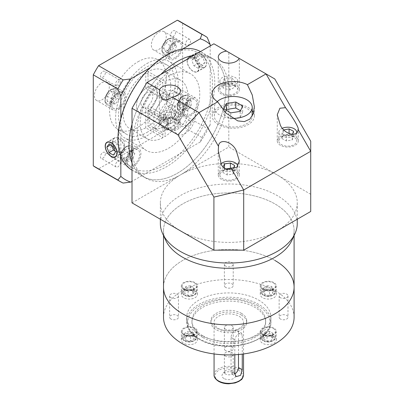 <?xml version="1.0" encoding="UTF-8"?>
<svg xmlns="http://www.w3.org/2000/svg" width="404" height="404" viewBox="0 0 404 404"><rect width="100%" height="100%" fill="white"/><g stroke="black" fill="none" stroke-linecap="round" stroke-linejoin="round"><path stroke-width="0.3" stroke-dasharray="2.02 1.52" d="M234.82 354.768L234.82 339.623C235.274 337.017 236.749 335.002 239.234 333.573L241.526 333.113L242.269 335.325L242.269 354.121M238.486 354.515L238.486 333.143A5.267 3.04 120 0 0 237.395 330.73A5.267 3.04 120 0 0 234.764 330.992A5.267 3.04 120 0 0 231.043 337.441L231.043 371.832A5.267 3.04 120 0 0 232.133 374.245A5.267 3.04 120 0 0 234.82 373.947M280.437 319.039A4.424 2.555 180 0 1 279.144 317.236A4.424 2.555 180 0 1 281.876 314.878A4.424 2.555 180 0 1 286.694 315.428A4.424 2.555 180 0 1 287.991 317.236A4.424 2.555 180 0 1 285.259 319.594A4.424 2.555 180 0 1 280.437 319.039M280.437 297.718A4.424 2.555 180 0 1 279.144 295.91A4.424 2.555 180 0 1 281.876 293.551A4.424 2.555 180 0 1 286.694 294.107A4.424 2.555 180 0 1 287.991 295.91A4.424 2.555 180 0 1 285.259 298.268A4.424 2.555 180 0 1 280.437 297.718M225.679 287.426A4.424 2.555 180 0 1 224.382 285.618A4.424 2.555 180 0 1 227.114 283.26A4.424 2.555 180 0 1 231.936 283.815A4.424 2.555 180 0 1 233.229 285.618A4.424 2.555 180 0 1 230.497 287.976A4.424 2.555 180 0 1 225.679 287.426M225.679 266.1A4.424 2.555 180 0 1 224.382 264.297A4.424 2.555 180 0 1 227.114 261.938A4.424 2.555 180 0 1 231.936 262.489A4.424 2.555 180 0 1 233.229 264.297A4.424 2.555 180 0 1 230.497 266.655A4.424 2.555 180 0 1 225.679 266.1M170.917 319.039A4.424 2.555 180 0 1 169.624 317.236A4.424 2.555 180 0 1 172.357 314.878A4.424 2.555 180 0 1 177.174 315.428A4.424 2.555 180 0 1 178.472 317.236A4.424 2.555 180 0 1 175.74 319.594A4.424 2.555 180 0 1 170.917 319.039M170.917 297.718A4.424 2.555 180 0 1 169.624 295.91A4.424 2.555 180 0 1 172.357 293.551A4.424 2.555 180 0 1 177.174 294.107A4.424 2.555 180 0 1 178.472 295.91A4.424 2.555 180 0 1 175.74 298.268A4.424 2.555 180 0 1 170.917 297.718M225.679 350.657A4.424 2.555 180 0 1 224.382 348.849A4.424 2.555 180 0 1 227.114 346.491A4.424 2.555 180 0 1 231.936 347.046A4.424 2.555 180 0 1 233.229 348.849A4.424 2.555 180 0 1 230.497 351.207A4.424 2.555 180 0 1 225.679 350.657M225.679 329.331A4.424 2.555 180 0 1 224.382 327.528A4.424 2.555 180 0 1 227.114 325.164A4.424 2.555 180 0 1 231.936 325.72A4.424 2.555 180 0 1 233.229 327.528A4.424 2.555 180 0 1 230.497 329.886A4.424 2.555 180 0 1 225.679 329.331M225.679 374.084A4.424 2.555 180 0 1 224.382 372.276A4.424 2.555 180 0 1 224.77 371.236A4.424 2.555 180 0 1 231.936 370.473A4.424 2.555 180 0 1 232.845 371.236A4.424 2.555 180 0 1 233.229 372.276A4.424 2.555 180 0 1 230.497 374.639A4.424 2.555 180 0 1 225.679 374.084M225.679 356.187A4.424 2.555 180 0 1 224.382 354.379A4.424 2.555 180 0 1 227.114 352.02A4.424 2.555 180 0 1 231.936 352.576A4.424 2.555 180 0 1 233.229 354.379A4.424 2.555 180 0 1 230.497 356.737A4.424 2.555 180 0 1 225.679 356.187M223.968 378.498A6.843 3.954 180 0 1 222.559 374.089A6.843 3.954 180 0 1 233.648 372.907A6.843 3.954 180 0 1 235.057 374.089A6.843 3.954 180 0 1 232.689 378.957A6.843 3.954 180 0 1 223.968 378.498M194.405 328.497A7.161 4.136 180 0 1 196.501 331.421A7.161 4.136 180 0 1 192.082 335.239A7.161 4.136 180 0 1 184.28 334.345A7.161 4.136 180 0 1 182.179 331.421A7.161 4.136 180 0 1 186.603 327.604A7.161 4.136 180 0 1 194.405 328.497M194.405 282.926A7.161 4.136 180 0 1 196.501 285.85A7.161 4.136 180 0 1 192.082 289.668A7.161 4.136 180 0 1 184.28 288.774A7.161 4.136 180 0 1 182.179 285.85A7.161 4.136 180 0 1 186.603 282.032A7.161 4.136 180 0 1 194.405 282.926M273.336 282.926A7.161 4.136 180 0 1 275.432 285.85A7.161 4.136 180 0 1 271.013 289.668A7.161 4.136 180 0 1 263.211 288.774A7.161 4.136 180 0 1 261.11 285.85A7.161 4.136 180 0 1 265.534 282.032A7.161 4.136 180 0 1 273.336 282.926M273.336 328.497A7.161 4.136 180 0 1 275.432 331.421A7.161 4.136 180 0 1 271.013 335.239A7.161 4.136 180 0 1 263.211 334.345A7.161 4.136 180 0 1 261.11 331.421A7.161 4.136 180 0 1 265.534 327.604A7.161 4.136 180 0 1 273.336 328.497M183.684 334.689A8.004 4.621 180 0 1 181.335 331.421A8.004 4.621 180 0 1 186.279 327.154A8.004 4.621 180 0 1 195.001 328.154A8.004 4.621 180 0 1 197.344 331.421A8.004 4.621 180 0 1 192.405 335.689A8.004 4.621 180 0 1 183.684 334.689M195.001 336.754A8.004 4.621 0 0 0 186.279 335.749A8.004 4.621 0 0 0 181.335 340.022A8.004 4.621 0 0 0 183.684 343.289A8.004 4.621 0 0 0 192.405 344.289A8.004 4.621 0 0 0 197.344 340.022A8.004 4.621 0 0 0 195.001 336.754M183.684 289.118A8.004 4.621 180 0 1 181.335 285.85A8.004 4.621 180 0 1 186.279 281.583A8.004 4.621 180 0 1 195.001 282.583A8.004 4.621 180 0 1 197.344 285.85A8.004 4.621 180 0 1 192.405 290.117A8.004 4.621 180 0 1 183.684 289.118M195.001 291.183A8.004 4.621 0 0 0 186.279 290.178A8.004 4.621 0 0 0 181.335 294.45A8.004 4.621 0 0 0 183.684 297.718A8.004 4.621 0 0 0 192.405 298.718A8.004 4.621 0 0 0 197.344 294.45A8.004 4.621 0 0 0 195.001 291.183M262.615 289.118A8.004 4.621 180 0 1 260.267 285.85A8.004 4.621 180 0 1 265.211 281.583A8.004 4.621 180 0 1 273.932 282.583A8.004 4.621 180 0 1 276.275 285.85A8.004 4.621 180 0 1 271.337 290.117A8.004 4.621 180 0 1 262.615 289.118M273.932 291.183A8.004 4.621 0 0 0 265.211 290.178A8.004 4.621 0 0 0 260.267 294.45A8.004 4.621 0 0 0 262.615 297.718A8.004 4.621 0 0 0 271.337 298.718A8.004 4.621 0 0 0 276.275 294.45A8.004 4.621 0 0 0 273.932 291.183M262.615 334.689A8.004 4.621 180 0 1 260.267 331.421A8.004 4.621 180 0 1 265.211 327.154A8.004 4.621 180 0 1 273.932 328.154A8.004 4.621 180 0 1 276.275 331.421A8.004 4.621 180 0 1 271.337 335.689A8.004 4.621 180 0 1 262.615 334.689M273.932 336.754A8.004 4.621 0 0 0 265.211 335.749A8.004 4.621 0 0 0 260.267 340.022A8.004 4.621 0 0 0 262.615 343.289A8.004 4.621 0 0 0 271.337 344.289A8.004 4.621 0 0 0 276.275 340.022A8.004 4.621 0 0 0 273.932 336.754M163.514 317.236A65.291 37.693 180 0 1 203.823 282.411A65.291 37.693 180 0 1 274.973 290.582A65.291 37.693 180 0 1 294.097 317.236M258.59 300.036A42.122 24.321 180 0 1 270.927 317.236A42.122 24.321 180 0 1 244.925 339.703A42.122 24.321 180 0 1 199.021 334.431A42.122 24.321 180 0 1 186.683 317.236A42.122 24.321 180 0 1 212.686 294.769A42.122 24.321 180 0 1 258.59 300.036M202.742 337.441A36.86 21.281 180 0 1 191.951 322.392A36.86 21.281 180 0 1 214.701 302.732A36.86 21.281 180 0 1 254.868 307.348A36.86 21.281 180 0 1 265.665 322.392A36.86 21.281 180 0 1 242.91 342.052A36.86 21.281 180 0 1 202.742 337.441M202.742 335.719A36.86 21.281 180 0 1 191.951 320.675A36.86 21.281 180 0 1 214.701 301.015A36.86 21.281 180 0 1 254.868 305.626A36.86 21.281 180 0 1 265.665 320.675A36.86 21.281 180 0 1 242.91 340.335A36.86 21.281 180 0 1 202.742 335.719M241.466 315.085A17.902 10.337 180 0 1 246.708 322.392A17.902 10.337 180 0 1 235.658 331.942A17.902 10.337 180 0 1 216.15 329.704A17.902 10.337 180 0 1 210.903 322.392A17.902 10.337 180 0 1 221.958 312.842A17.902 10.337 180 0 1 241.466 315.085M241.466 313.368A17.902 10.337 180 0 1 246.708 320.675A17.902 10.337 180 0 1 235.658 330.225A17.902 10.337 180 0 1 216.15 327.982A17.902 10.337 180 0 1 210.903 320.675A17.902 10.337 180 0 1 221.958 311.125A17.902 10.337 180 0 1 241.466 313.368M239.234 316.372A14.741 8.514 180 0 1 243.551 322.392A14.741 8.514 180 0 1 234.446 330.255A14.741 8.514 180 0 1 218.382 328.412A14.741 8.514 180 0 1 214.064 322.392A14.741 8.514 180 0 1 223.165 314.529A14.741 8.514 180 0 1 239.234 316.372M274.973 260.484A65.291 37.693 180 0 0 203.823 252.313A65.291 37.693 180 0 0 163.514 287.138A65.291 37.693 180 0 1 203.823 252.313A65.291 37.693 180 0 1 274.973 260.484A65.291 37.693 180 0 1 294.097 287.138M263.575 339.027L264.832 336.315L269.534 335.588L272.973 337.572L271.71 340.284L267.014 341.011L263.575 339.027L263.575 334.729L264.832 332.017L264.832 336.315M269.534 295.44L264.832 294.713L263.575 292.001L267.014 290.016L271.71 290.744L272.973 293.456L269.534 295.44L269.534 291.143L264.832 290.415L264.832 294.713M194.041 292.001L192.779 294.713L188.082 295.44L184.643 293.456L185.901 290.744L190.602 290.016L194.041 292.001L194.041 287.704L192.779 290.415L192.779 294.713M188.082 335.588L192.779 336.315L194.041 339.027L190.602 341.011L185.901 340.284L184.643 337.572L188.082 335.588L188.082 331.29L192.779 332.017L192.779 336.315M264.832 332.017L269.534 331.29L272.973 333.275L271.71 335.987L267.014 336.714L263.575 334.729M267.014 336.714L267.014 341.011M271.71 335.987L271.71 340.284M272.973 333.275L272.973 337.572M269.534 331.29L269.534 335.588M264.832 290.415L263.575 287.704L267.014 285.719L271.71 286.446L272.973 289.158L269.534 291.143M272.973 289.158L272.973 293.456M271.71 286.446L271.71 290.744M267.014 285.719L267.014 290.016M263.575 287.704L263.575 292.001M192.779 290.415L188.082 291.143L184.643 289.158L185.901 286.446L190.602 285.719L194.041 287.704M190.602 285.719L190.602 290.016M185.901 286.446L185.901 290.744M184.643 289.158L184.643 293.456M188.082 291.143L188.082 295.44M192.779 332.017L194.041 334.729L190.602 336.714L185.901 335.987L184.643 333.275L188.082 331.29M184.643 333.275L184.643 337.572M185.901 335.987L185.901 340.284M190.602 336.714L190.602 341.011M194.041 334.729L194.041 339.027M177.427 105.287A14.741 8.514 -60 0 1 184.8 104.555A14.741 8.514 -60 0 1 187.057 116.372A14.741 8.514 -60 0 1 177.427 129.361A14.741 8.514 -60 0 1 170.054 130.093A14.741 8.514 -60 0 1 167.796 118.276A14.741 8.514 -60 0 1 177.427 105.287A14.741 8.514 -60 0 1 184.8 104.555A14.741 8.514 -60 0 1 187.057 116.372A14.741 8.514 -60 0 1 177.427 129.361A14.741 8.514 -60 0 1 170.054 130.093A14.741 8.514 -60 0 1 167.796 118.276A14.741 8.514 -60 0 1 177.427 105.287M184.875 109.585A14.741 8.514 -60 0 1 192.243 108.853A14.741 8.514 -60 0 1 194.506 120.67A14.741 8.514 -60 0 1 184.875 133.658A14.741 8.514 -60 0 1 177.502 134.391A14.741 8.514 -60 0 1 175.24 122.579A14.741 8.514 -60 0 1 184.875 109.585M217.261 101.576A18.958 10.943 0 0 0 214.317 107.434A18.958 10.943 0 0 0 219.872 115.175A18.958 10.943 0 0 0 232.462 118.367M252.232 116.034A18.958 10.943 0 0 0 246.677 108.297A18.958 10.943 0 0 0 226.023 105.924A18.958 10.943 0 0 0 214.317 116.034A18.958 10.943 0 0 0 219.872 123.77A18.958 10.943 0 0 0 240.491 126.154A18.958 10.943 0 0 0 252.227 116.084M252.232 110.731A21.064 12.16 0 0 0 248.167 107.434A21.064 12.16 0 0 0 225.215 104.798A21.064 12.16 0 0 0 212.211 116.034A21.064 12.16 0 0 0 218.382 124.634A21.064 12.16 0 0 0 241.334 127.27A21.064 12.16 0 0 0 254.338 116.034A21.064 12.16 0 0 0 253.566 112.772M222.478 84.779A8.949 5.166 0 0 0 232.234 85.9A8.949 5.166 0 0 0 237.759 81.128A8.949 5.166 0 0 0 235.138 77.472A8.949 5.166 0 0 0 225.382 76.351A8.949 5.166 0 0 0 219.857 81.128A8.949 5.166 0 0 0 222.478 84.779M222.478 93.38A8.949 5.166 0 0 0 232.234 94.501A8.949 5.166 0 0 0 237.759 89.723A8.949 5.166 0 0 0 235.138 86.072A8.949 5.166 0 0 0 225.382 84.951A8.949 5.166 0 0 0 219.857 89.723A8.949 5.166 0 0 0 222.478 93.38M163.504 118.827A8.949 5.166 0 0 0 173.26 119.948A8.949 5.166 0 0 0 178.785 115.175A8.949 5.166 0 0 0 176.164 111.519A8.949 5.166 0 0 0 166.408 110.398A8.949 5.166 0 0 0 160.883 115.175A8.949 5.166 0 0 0 163.504 118.827M163.504 127.427A8.949 5.166 0 0 0 173.26 128.548A8.949 5.166 0 0 0 178.785 123.77A8.949 5.166 0 0 0 176.164 120.119A8.949 5.166 0 0 0 166.408 118.998A8.949 5.166 0 0 0 160.883 123.77A8.949 5.166 0 0 0 163.504 127.427M282.426 128.23A8.949 5.166 0 0 0 278.826 132.371A8.949 5.166 0 0 0 281.452 136.027A8.949 5.166 0 0 0 291.163 137.153A8.949 5.166 0 0 0 296.728 132.421L296.728 140.971A8.949 5.166 0 0 0 294.107 137.315A8.949 5.166 0 0 0 284.355 136.193A8.949 5.166 0 0 0 278.826 140.971A8.949 5.166 0 0 0 281.452 144.622A8.949 5.166 0 0 0 291.203 145.743A8.949 5.166 0 0 0 296.728 140.971M220.922 163.974A8.949 5.166 0 0 0 219.857 166.418A8.949 5.166 0 0 0 222.478 170.074A8.949 5.166 0 0 0 232.194 171.2A8.949 5.166 0 0 0 237.759 166.468L237.759 175.018A8.949 5.166 0 0 0 235.138 171.362A8.949 5.166 0 0 0 225.382 170.241A8.949 5.166 0 0 0 219.857 175.018A8.949 5.166 0 0 0 222.478 178.669A8.949 5.166 0 0 0 232.234 179.79A8.949 5.166 0 0 0 237.759 175.018M236.254 85.426A10.529 6.08 0 0 0 224.776 84.108A10.529 6.08 0 0 0 218.276 89.723A10.529 6.08 0 0 0 221.362 94.026A10.529 6.08 0 0 0 232.835 95.344A10.529 6.08 0 0 0 239.34 89.723A10.529 6.08 0 0 0 236.254 85.426M177.28 119.473A10.529 6.08 0 0 0 165.807 118.155A10.529 6.08 0 0 0 159.302 123.77A10.529 6.08 0 0 0 162.388 128.073A10.529 6.08 0 0 0 173.866 129.391A10.529 6.08 0 0 0 180.366 123.77A10.529 6.08 0 0 0 177.28 119.473M295.223 136.668A10.529 6.08 0 0 0 283.749 135.35A10.529 6.08 0 0 0 277.25 140.971A10.529 6.08 0 0 0 280.331 145.268A10.529 6.08 0 0 0 291.809 146.586A10.529 6.08 0 0 0 298.309 140.971A10.529 6.08 0 0 0 295.223 136.668M236.254 170.715A10.529 6.08 0 0 0 224.776 169.397A10.529 6.08 0 0 0 218.276 175.018A10.529 6.08 0 0 0 221.362 179.315A10.529 6.08 0 0 0 232.835 180.633A10.529 6.08 0 0 0 239.34 175.018A10.529 6.08 0 0 0 236.254 170.715M165.716 240.299A65.291 37.693 180 0 1 196.203 197.94A65.291 37.693 180 0 1 274.973 203.944A65.291 37.693 180 0 1 294.097 230.598A65.291 37.693 180 0 1 253.793 265.423A65.291 37.693 180 0 1 182.638 257.252A65.291 37.693 180 0 1 163.514 230.598A65.291 37.693 180 0 1 203.823 195.773A65.291 37.693 180 0 1 274.973 203.944A65.291 37.693 180 0 1 291.9 240.299M297.258 223.513A68.448 39.521 0 0 0 277.21 195.566A68.448 39.521 0 0 0 202.611 187.002A68.448 39.521 0 0 0 160.358 223.513M213.913 43.809L228.805 52.409L228.805 146.99L180.406 174.932A68.448 39.521 0 0 0 160.358 202.879A68.448 39.521 0 0 0 180.406 230.82A68.448 39.521 0 0 0 277.21 230.82A68.448 39.521 0 0 0 297.258 202.879A68.448 39.521 0 0 0 277.21 174.932A68.448 39.521 0 0 0 180.406 174.932A68.448 39.521 -60 0 1 146.182 178.321A68.448 39.521 -60 0 1 132.007 146.985A68.448 39.521 -60 0 1 180.406 63.155A68.448 39.521 -60 0 1 214.63 59.767A68.448 39.521 -60 0 1 228.805 91.097A68.448 39.521 -60 0 1 180.406 174.932L132.007 202.879M132.007 170.14A68.448 39.521 120 0 0 132.148 170.22A68.448 39.521 120 0 0 166.372 166.832A68.448 39.521 120 0 0 211.09 106.515A68.448 39.521 120 0 0 200.596 51.661L211.651 58.045A68.448 39.521 -60 0 0 194.142 55.222A68.448 39.521 -60 0 1 211.651 58.045A68.448 39.521 -60 0 1 222.144 112.893A68.448 39.521 -60 0 1 177.427 173.215A68.448 39.521 -60 0 1 143.203 176.604A68.448 39.521 -60 0 1 132.007 162.852A68.448 39.521 -60 0 0 143.203 176.604L146.182 178.321M132.007 124.245A68.448 39.521 -60 0 1 160.711 74.528A68.448 39.521 -60 0 0 132.007 124.245M310.716 141.213L310.716 194.279L228.805 146.99M310.716 194.279L310.716 211.474M228.805 52.409L274.76 78.942M225.594 168.862L227.235 169.806L233.108 168.897L233.3 168.483M223.048 167.079L222.932 167.327L223.988 167.933M283.881 129.896L283.295 130.002L281.982 133.431L286.466 135.8L292.264 134.739L292.38 134.441M225.715 168.907L224.508 169.094L224.508 168.236M224.508 169.094L222.932 172.483L227.235 174.967L233.108 174.058L234.679 170.67L230.633 168.332M234.679 170.67L234.679 165.509M233.108 174.058L233.108 168.897M227.235 174.967L227.235 169.806M222.932 172.483L222.932 167.327M283.295 135.158L281.982 138.587L286.466 140.956L292.264 139.9L293.577 136.471L289.087 134.103L283.295 135.158L283.295 130.002M289.087 134.103L289.087 133.668M293.577 136.471L293.577 131.31M292.264 139.9L292.264 134.739M286.466 140.956L286.466 135.8M281.982 138.587L281.982 133.431M171.407 111.782L165.534 112.691L163.963 116.084L168.261 118.564L174.134 117.655L175.71 114.266L171.407 111.782L171.407 116.943L165.534 117.852L165.534 112.691M231.76 77.78L224.205 78.472L223.008 82.83L229.826 84.84L235.234 81.714L231.76 77.78L231.76 82.936L224.205 83.628L224.205 78.472M165.534 117.852L163.963 121.24L168.261 123.725L174.134 122.816L175.71 119.422L171.407 116.943M175.71 119.422L175.71 114.266M174.134 122.816L174.134 117.655M168.261 123.725L168.261 118.564M163.963 121.24L163.963 116.084M224.205 83.628L223.008 87.991L229.826 89.996L235.234 86.875L231.76 82.936M235.234 86.875L235.234 81.714M229.826 89.996L229.826 84.84M223.008 87.991L223.008 82.83M226.083 110.161L223.877 114.908L223.877 108.888M223.877 114.908L230.755 118.877L240.153 117.428L242.673 111.999L240.466 110.726M242.673 111.999L242.673 105.979M240.153 117.428L240.153 111.408M230.755 118.877L230.755 112.862M173.064 111.969A3.474 2.005 -60 0 1 174.801 111.797A3.474 2.005 -60 0 1 175.336 114.579A3.474 2.005 -60 0 1 173.064 117.645A3.474 2.005 -60 0 1 171.326 117.817A3.474 2.005 -60 0 1 170.791 115.029A3.474 2.005 -60 0 1 173.064 111.969M188.107 120.65A3.474 2.005 -60 0 1 189.845 120.478A3.474 2.005 -60 0 1 190.375 123.265A3.474 2.005 -60 0 1 188.107 126.326A3.474 2.005 -60 0 1 186.365 126.497A3.474 2.005 -60 0 1 185.835 123.715A3.474 2.005 -60 0 1 188.107 120.65M173.064 30.901A3.474 2.005 -60 0 1 174.801 30.729A3.474 2.005 -60 0 1 175.336 33.517A3.474 2.005 -60 0 1 173.064 36.577A3.474 2.005 -60 0 1 171.326 36.749A3.474 2.005 -60 0 1 170.791 33.966A3.474 2.005 -60 0 1 173.064 30.901M188.107 39.587A3.474 2.005 -60 0 1 189.845 39.415A3.474 2.005 -60 0 1 190.375 42.198A3.474 2.005 -60 0 1 188.107 45.263A3.474 2.005 -60 0 1 186.365 45.435A3.474 2.005 -60 0 1 185.835 42.647A3.474 2.005 -60 0 1 188.107 39.587M102.858 71.432A3.474 2.005 -60 0 1 104.596 71.261A3.474 2.005 -60 0 1 105.131 74.048A3.474 2.005 -60 0 1 102.858 77.108A3.474 2.005 -60 0 1 101.121 77.28A3.474 2.005 -60 0 1 100.591 74.498A3.474 2.005 -60 0 1 102.858 71.432M117.902 80.118A3.474 2.005 -60 0 1 119.64 79.947A3.474 2.005 -60 0 1 120.17 82.729A3.474 2.005 -60 0 1 117.902 85.794A3.474 2.005 -60 0 1 116.165 85.966A3.474 2.005 -60 0 1 115.63 83.184A3.474 2.005 -60 0 1 117.902 80.118M102.858 152.5A3.474 2.005 -60 0 1 104.596 152.328A3.474 2.005 -60 0 1 105.131 155.111A3.474 2.005 -60 0 1 102.858 158.176A3.474 2.005 -60 0 1 101.121 158.348A3.474 2.005 -60 0 1 100.591 155.56A3.474 2.005 -60 0 1 102.858 152.5M117.902 161.186A3.474 2.005 -60 0 1 119.64 161.014A3.474 2.005 -60 0 1 120.17 163.797A3.474 2.005 -60 0 1 117.902 166.857A3.474 2.005 -60 0 1 116.165 167.029A3.474 2.005 -60 0 1 115.63 164.246A3.474 2.005 -60 0 1 117.902 161.186M118.231 108.08A8.949 5.166 -60 0 1 113.756 108.525A8.949 5.166 -60 0 1 112.383 101.348A8.949 5.166 -60 0 1 118.231 93.46A8.949 5.166 -60 0 1 122.705 93.021A8.949 5.166 -60 0 1 124.078 100.192A8.949 5.166 -60 0 1 118.231 108.08M175.195 57.57A8.949 5.166 -60 0 1 170.715 58.009A8.949 5.166 -60 0 1 169.347 50.838A8.949 5.166 -60 0 1 175.195 42.95A8.949 5.166 -60 0 1 179.669 42.506A8.949 5.166 -60 0 1 181.042 49.682A8.949 5.166 -60 0 1 175.195 57.57M190.456 114.529A8.949 5.166 -60 0 1 185.981 114.973A8.949 5.166 -60 0 1 184.608 107.802A8.949 5.166 -60 0 1 190.456 99.914A8.949 5.166 -60 0 1 194.93 99.47A8.949 5.166 -60 0 1 196.304 106.641A8.949 5.166 -60 0 1 190.456 114.529M133.492 165.044A8.949 5.166 -60 0 1 129.017 165.483A8.949 5.166 -60 0 1 127.644 158.312A8.949 5.166 -60 0 1 133.492 150.424A8.949 5.166 -60 0 1 137.971 149.98A8.949 5.166 -60 0 1 139.34 157.156A8.949 5.166 -60 0 1 133.492 165.044M174.073 89.168A10.529 6.08 -60 0 1 179.341 88.643A10.529 6.08 -60 0 1 180.952 97.081A10.529 6.08 -60 0 1 174.073 106.363A10.529 6.08 -60 0 1 168.811 106.883A10.529 6.08 -60 0 1 167.195 98.445A10.529 6.08 -60 0 1 174.073 89.168M190.456 98.627A10.529 6.08 -60 0 1 195.723 98.101A10.529 6.08 -60 0 1 197.334 106.54A10.529 6.08 -60 0 1 190.456 115.822A10.529 6.08 -60 0 1 185.189 116.342A10.529 6.08 -60 0 1 183.578 107.903A10.529 6.08 -60 0 1 190.456 98.627M158.812 32.204A10.529 6.08 -60 0 1 164.075 31.684A10.529 6.08 -60 0 1 165.691 40.122A10.529 6.08 -60 0 1 158.812 49.399A10.529 6.08 -60 0 1 153.545 49.919A10.529 6.08 -60 0 1 151.929 41.481A10.529 6.08 -60 0 1 158.812 32.204M175.195 41.663A10.529 6.08 -60 0 1 180.457 41.137A10.529 6.08 -60 0 1 182.073 49.576A10.529 6.08 -60 0 1 175.195 58.858A10.529 6.08 -60 0 1 169.927 59.378A10.529 6.08 -60 0 1 168.311 50.939A10.529 6.08 -60 0 1 175.195 41.663M101.848 82.714A10.529 6.08 -60 0 1 107.116 82.194A10.529 6.08 -60 0 1 108.727 90.632A10.529 6.08 -60 0 1 101.848 99.909A10.529 6.08 -60 0 1 96.581 100.434A10.529 6.08 -60 0 1 94.97 91.996A10.529 6.08 -60 0 1 101.848 82.714M118.231 92.173A10.529 6.08 -60 0 1 123.498 91.652A10.529 6.08 -60 0 1 125.109 100.091A10.529 6.08 -60 0 1 118.231 109.368A10.529 6.08 -60 0 1 112.963 109.893A10.529 6.08 -60 0 1 111.353 101.455A10.529 6.08 -60 0 1 118.231 92.173M117.109 139.678A10.529 6.08 -60 0 1 122.377 139.158A10.529 6.08 -60 0 1 123.993 147.596A10.529 6.08 -60 0 1 117.109 156.873A10.529 6.08 -60 0 1 111.847 157.393A10.529 6.08 -60 0 1 110.231 148.955A10.529 6.08 -60 0 1 117.109 139.678M133.492 149.137A10.529 6.08 -60 0 1 138.759 148.611A10.529 6.08 -60 0 1 140.375 157.05A10.529 6.08 -60 0 1 133.492 166.332A10.529 6.08 -60 0 1 128.23 166.852A10.529 6.08 -60 0 1 126.614 158.413A10.529 6.08 -60 0 1 133.492 149.137M166.63 124.346A14.741 8.514 120 0 0 167.746 123.77A14.741 8.514 120 0 0 168.862 123.058L168.862 128.24A21.064 12.16 -60 0 1 167.746 128.932A21.064 12.16 -60 0 1 166.63 129.527L166.63 124.346L145.778 112.312A14.741 8.514 -60 0 1 139.526 112.463A14.741 8.514 -60 0 1 137.067 101.369A14.741 8.514 -60 0 1 145.778 88.375L145.778 72.856A33.699 19.458 -60 0 0 124.674 102.596A33.699 19.458 -60 0 0 130.048 128.881L147.177 138.769A33.699 19.458 -60 0 1 141.804 112.484A33.699 19.458 -60 0 1 162.908 82.744L145.778 72.856M165.14 81.457A33.699 19.458 -60 0 1 180.871 80.401A33.699 19.458 -60 0 1 186.244 106.686A33.699 19.458 -60 0 1 165.14 136.426L148.016 126.538A33.699 19.458 -60 0 0 169.119 96.798A33.699 19.458 -60 0 0 163.746 70.513A33.699 19.458 -60 0 0 148.016 71.569L165.14 81.457L165.14 91.794L168.862 93.94L168.862 99.121L148.016 87.082A14.741 8.514 -60 0 1 154.267 86.931A14.741 8.514 -60 0 1 156.727 98.026A14.741 8.514 -60 0 1 148.016 111.019L168.862 123.058M168.862 99.121A14.741 8.514 120 0 0 167.746 99.697A14.741 8.514 120 0 0 166.63 100.409L166.63 95.233A21.064 12.16 -60 0 1 167.746 94.536A21.064 12.16 -60 0 1 168.862 93.94M168.493 129.361A21.064 12.16 -60 0 1 157.959 130.406A21.064 12.16 -60 0 1 154.732 113.529A21.064 12.16 -60 0 1 168.493 94.97A21.064 12.16 -60 0 1 179.023 93.925A21.064 12.16 -60 0 1 182.249 110.802A21.064 12.16 -60 0 1 168.493 129.361M166.63 95.233L162.908 93.082L162.908 82.744M130.048 128.881A33.699 19.458 -60 0 0 145.778 127.826L162.908 137.713L162.908 127.376A21.064 12.16 -60 0 1 153.495 127.826A21.064 12.16 -60 0 1 150.061 111.666A21.064 12.16 -60 0 1 162.908 93.082M162.908 127.376L166.63 129.527M146.899 63.585A44.228 25.538 -60 0 1 169.013 61.393A44.228 25.538 -60 0 1 175.791 96.834A44.228 25.538 -60 0 1 146.899 135.81A44.228 25.538 -60 0 1 124.78 138.001A44.228 25.538 -60 0 1 118.003 102.56A44.228 25.538 -60 0 1 146.899 63.585M168.493 76.053A44.228 25.538 -60 0 1 190.607 73.861A44.228 25.538 -60 0 1 197.384 109.302A44.228 25.538 -60 0 1 168.493 148.278A44.228 25.538 -60 0 1 146.379 150.47A44.228 25.538 -60 0 1 139.597 115.029A44.228 25.538 -60 0 1 168.493 76.053M214.63 59.767L211.651 58.045A68.448 39.521 -60 0 1 222.144 112.893A68.448 39.521 -60 0 1 177.427 173.215A68.448 39.521 -60 0 1 143.203 176.604L132.148 170.22M149.97 67.827L179.815 50.596A66.342 38.304 -60 0 1 210.191 68.135A66.342 38.304 -60 0 1 210.191 101.167A66.342 38.304 -60 0 1 179.815 153.778A66.342 38.304 -60 0 1 165.514 164.615A66.342 38.304 -60 0 1 151.207 170.291A66.342 38.304 -60 0 1 120.836 152.757A66.342 38.304 -60 0 1 120.836 119.725A66.342 38.304 -60 0 1 151.207 67.115A66.342 38.304 -60 0 1 165.514 56.277A66.342 38.304 -60 0 1 179.815 50.596L182.775 48.889M193.067 57.737A8.216 4.742 60 0 1 198.43 64.978A8.216 4.742 60 0 1 197.172 71.558A8.216 4.742 60 0 1 193.067 71.149A8.216 4.742 60 0 1 187.698 63.913A8.216 4.742 60 0 1 188.956 57.333A8.216 4.742 60 0 1 193.067 57.737M200.51 53.439A8.216 4.742 60 0 1 205.878 60.676A8.216 4.742 60 0 1 204.616 67.261A8.216 4.742 60 0 1 200.51 66.852A8.216 4.742 60 0 1 195.147 59.615A8.216 4.742 60 0 1 196.405 53.03A8.216 4.742 60 0 1 200.51 53.439M200.51 67.024A8.423 4.863 60 0 1 195.006 59.6A8.423 4.863 60 0 1 196.299 52.848A8.423 4.863 60 0 1 200.51 53.267A8.423 4.863 60 0 1 206.015 60.691A8.423 4.863 60 0 1 204.722 67.443A8.423 4.863 60 0 1 200.51 67.024M193.067 71.321A8.423 4.863 60 0 1 187.562 63.898A8.423 4.863 60 0 1 188.85 57.151A8.423 4.863 60 0 1 193.067 57.565A8.423 4.863 60 0 1 198.566 64.988A8.423 4.863 60 0 1 197.278 71.74A8.423 4.863 60 0 1 193.067 71.321M118.599 151.975A8.216 4.742 -120 0 0 122.71 152.384A8.216 4.742 -120 0 0 123.967 145.799A8.216 4.742 -120 0 0 118.599 138.562A8.216 4.742 -120 0 0 114.494 138.153A8.216 4.742 -120 0 0 113.236 144.738A8.216 4.742 -120 0 0 118.599 151.975M118.599 138.39A8.423 4.863 -120 0 0 114.388 137.971A8.423 4.863 -120 0 0 113.1 144.723A8.423 4.863 -120 0 0 118.599 152.146A8.423 4.863 -120 0 0 122.811 152.566A8.423 4.863 -120 0 0 124.104 145.814A8.423 4.863 -120 0 0 118.599 138.39M137.961 61.777A40.122 23.164 -60 0 1 158.025 59.792A40.122 23.164 -60 0 1 164.17 91.94A40.122 23.164 -60 0 1 137.961 127.3A40.122 23.164 -60 0 1 117.902 129.285A40.122 23.164 -60 0 1 111.751 97.137A40.122 23.164 -60 0 1 137.961 61.777M146.899 132.456A40.122 23.164 120 0 0 173.109 97.101A40.122 23.164 120 0 0 166.958 64.953A40.122 23.164 120 0 0 146.899 66.938A40.122 23.164 120 0 0 120.685 102.293A40.122 23.164 120 0 0 126.836 134.446A40.122 23.164 120 0 0 146.899 132.456M162.908 137.713A33.699 19.458 -60 0 1 147.177 138.769M145.778 127.826L145.778 112.312M120.836 156.171L120.836 118.296M210.191 45.96L210.191 124.76L207.212 128.432A84.244 48.642 -60 0 1 201.934 137.567L200.248 141.981A80.032 46.208 120 0 0 210.191 124.76M200.248 141.981L132.007 181.381M180.083 21.579A84.244 48.642 -60 0 1 182.638 23.245L182.638 114.241A84.244 48.642 -60 0 1 177.366 123.382L201.934 137.567M177.366 123.382L98.561 168.877L123.134 183.062M98.561 168.877A84.244 48.642 -60 0 1 95.839 167.498M182.638 114.241L207.212 128.432M182.638 23.245L207.212 37.431M115.024 150.939L117.771 152.53L119.922 149.47L117.771 143.93L113.474 141.445L111.322 144.506L110.58 144.935M113.474 141.445L109.004 144.026M117.771 143.93L113.307 146.511M119.922 149.47L115.453 152.05M117.771 152.53L113.307 155.106M111.322 144.506L111.751 145.612M196.213 57.666L198.359 54.606L202.662 57.085L204.808 62.63L202.662 65.685L198.359 63.206L196.213 57.666L191.743 60.241L193.895 57.186L198.192 59.666L200.344 65.206L198.192 68.266L193.895 65.781L191.743 60.241M193.895 65.781L198.359 63.206M198.192 68.266L202.662 65.685M200.344 65.206L204.808 62.63M198.192 59.666L202.662 57.085M193.895 57.186L198.359 54.606M168.862 128.24L165.14 126.088L165.14 136.426M165.14 91.794A21.064 12.16 -60 0 1 174.553 91.344A21.064 12.16 -60 0 1 177.987 107.504A21.064 12.16 -60 0 1 165.14 126.088M148.016 71.569L148.016 87.082M148.016 111.019L148.016 126.538M145.778 88.375L166.63 100.409M123.897 158.974L121.75 155.919L123.897 150.379L128.199 147.894L130.346 150.955L128.199 156.494L123.897 158.974L128.366 161.555L126.215 158.494L121.75 155.919M186.734 103.257L183.012 107.888L179.285 107.555L179.285 102.591L183.012 97.96L186.734 98.293L186.734 103.257L191.203 105.833L187.476 110.469L183.012 107.888M169.897 40.42L172.048 43.48L169.897 49.02L165.6 51.5L163.448 48.445L165.6 42.905L169.897 40.42L174.366 43.001L176.513 46.056L172.048 43.48M107.06 101.101L107.06 96.137L110.787 91.506L114.509 91.839L114.509 96.803L110.787 101.434L107.06 101.101L111.529 103.682L111.529 98.717L107.06 96.137M111.529 98.717L115.251 94.087L118.973 94.42L118.973 99.384L115.251 104.015L111.529 103.682M115.251 104.015L110.787 101.434M118.973 99.384L114.509 96.803M118.973 94.42L114.509 91.839M115.251 94.087L110.787 91.506M176.513 46.056L174.366 51.596L170.064 54.08L167.918 51.02L170.064 45.48L174.366 43.001M170.064 45.48L165.6 42.905M167.918 51.02L163.448 48.445M170.064 54.08L165.6 51.5M174.366 51.596L169.897 49.02M187.476 110.469L183.754 110.135L183.754 105.171L187.476 100.54L191.203 100.869L191.203 105.833M191.203 100.869L186.734 98.293M187.476 100.54L183.012 97.96M183.754 105.171L179.285 102.591M183.754 110.135L179.285 107.555M126.215 158.494L128.366 152.954L132.663 150.475L134.815 153.53L132.663 159.07L128.366 161.555M132.663 159.07L128.199 156.494M134.815 153.53L130.346 150.955M132.663 150.475L128.199 147.894M128.366 152.954L123.897 150.379M145.778 112.292A14.721 8.499 -60 0 1 139.537 112.448A14.721 8.499 -60 0 1 139.537 95.45A14.721 8.499 -60 0 1 154.257 86.946A14.721 8.499 -60 0 1 156.717 98.026A14.721 8.499 -60 0 1 148.016 111.004L148.016 105.808A8.423 4.863 120 0 0 152.591 98.435A8.423 4.863 120 0 0 151.111 92.4A8.423 4.863 120 0 0 142.683 97.268A8.423 4.863 120 0 0 142.683 106.994A8.423 4.863 120 0 0 145.778 107.1L145.778 112.292L168.12 125.19A14.721 8.499 -60 0 1 161.878 125.346A14.721 8.499 -60 0 1 161.873 108.343A14.721 8.499 -60 0 1 176.599 99.844A14.721 8.499 -60 0 1 179.053 110.923A14.721 8.499 -60 0 1 170.352 123.902L148.016 111.004M170.352 123.902L170.352 118.705A8.423 4.863 120 0 0 174.932 111.327A8.423 4.863 120 0 0 173.447 105.298A8.423 4.863 120 0 0 165.024 110.161A8.423 4.863 120 0 0 165.024 119.892A8.423 4.863 120 0 0 168.12 119.998L145.778 107.1M168.12 119.998L168.12 125.19M170.352 118.705L148.016 105.808M231.043 337.441L234.82 339.623M243.551 374.841A14.741 8.514 0 0 0 239.234 368.827A14.741 8.514 0 0 0 223.165 366.978A14.741 8.514 0 0 0 214.064 374.841M238.486 370.114A13.691 7.903 180 0 1 238.486 381.29A13.691 7.903 180 0 1 219.125 381.29A13.691 7.903 180 0 1 219.125 370.114A13.691 7.903 180 0 1 238.486 370.114M199.021 338.729A42.122 24.321 0 0 0 244.925 344.001A42.122 24.321 0 0 0 270.927 321.534A42.122 24.321 0 0 0 258.59 304.338A42.122 24.321 0 0 0 212.686 299.066A42.122 24.321 0 0 0 186.683 321.534A42.122 24.321 0 0 0 199.021 338.729M257.848 305.626A41.072 23.71 180 0 1 257.848 339.158A41.072 23.71 180 0 1 199.768 339.158A41.072 23.71 180 0 1 199.768 305.626A41.072 23.71 180 0 1 257.848 305.626M263.211 340.365A7.161 4.136 0 0 0 271.013 341.259A7.161 4.136 0 0 0 275.432 337.441A7.161 4.136 0 0 0 273.336 334.517A7.161 4.136 0 0 0 265.534 333.618A7.161 4.136 0 0 0 261.11 337.441A7.161 4.136 0 0 0 263.211 340.365M272.589 335.805A6.105 3.525 180 0 1 272.589 340.794A6.105 3.525 180 0 1 263.953 340.794A6.105 3.525 180 0 1 263.953 335.805A6.105 3.525 180 0 1 272.589 335.805M263.211 294.794A7.161 4.136 0 0 0 271.013 295.688A7.161 4.136 0 0 0 275.432 291.87A7.161 4.136 0 0 0 273.336 288.946A7.161 4.136 0 0 0 265.534 288.052A7.161 4.136 0 0 0 261.11 291.87A7.161 4.136 0 0 0 263.211 294.794M272.589 290.234A6.105 3.525 180 0 1 272.589 295.223A6.105 3.525 180 0 1 263.953 295.223A6.105 3.525 180 0 1 263.953 290.234A6.105 3.525 180 0 1 272.589 290.234M184.28 340.365A7.161 4.136 0 0 0 192.082 341.259A7.161 4.136 0 0 0 196.501 337.441A7.161 4.136 0 0 0 194.405 334.517A7.161 4.136 0 0 0 186.603 333.618A7.161 4.136 0 0 0 182.179 337.441A7.161 4.136 0 0 0 184.28 340.365M193.662 335.805A6.105 3.525 180 0 1 193.662 340.794A6.105 3.525 180 0 1 185.022 340.794A6.105 3.525 180 0 1 185.022 335.805A6.105 3.525 180 0 1 193.662 335.805M184.28 294.794A7.161 4.136 0 0 0 192.082 295.688A7.161 4.136 0 0 0 196.501 291.87A7.161 4.136 0 0 0 194.405 288.946A7.161 4.136 0 0 0 186.603 288.052A7.161 4.136 0 0 0 182.179 291.87A7.161 4.136 0 0 0 184.28 294.794M193.662 290.234A6.105 3.525 180 0 1 193.662 295.223A6.105 3.525 180 0 1 185.022 295.223A6.105 3.525 180 0 1 185.022 290.234A6.105 3.525 180 0 1 193.662 290.234M231.043 371.832L234.82 374.018M238.486 333.143L242.269 335.325M111.529 89.592A8.949 5.166 120 0 0 105.681 97.48A8.949 5.166 120 0 0 107.055 104.651A8.949 5.166 120 0 0 111.529 104.212A8.949 5.166 120 0 0 117.377 96.324A8.949 5.166 120 0 0 116.004 89.148A8.949 5.166 120 0 0 111.529 89.592M110.787 102.919A7.898 4.56 -60 0 1 105.202 99.697A7.898 4.56 -60 0 1 110.787 90.021A7.898 4.56 -60 0 1 116.367 93.248A7.898 4.56 -60 0 1 110.787 102.919M168.493 39.082A8.949 5.166 120 0 0 162.645 46.97A8.949 5.166 120 0 0 164.014 54.141A8.949 5.166 120 0 0 168.493 53.697A8.949 5.166 120 0 0 174.341 45.814A8.949 5.166 120 0 0 172.968 38.638A8.949 5.166 120 0 0 168.493 39.082M167.746 52.409A7.898 4.56 -60 0 1 162.161 49.187A7.898 4.56 -60 0 1 167.746 39.511A7.898 4.56 -60 0 1 173.331 42.738A7.898 4.56 -60 0 1 167.746 52.409M183.754 96.046A8.949 5.166 120 0 0 177.906 103.934A8.949 5.166 120 0 0 179.28 111.105A8.949 5.166 120 0 0 183.754 110.661A8.949 5.166 120 0 0 189.602 102.773A8.949 5.166 120 0 0 188.229 95.602A8.949 5.166 120 0 0 183.754 96.046M183.012 109.373A7.898 4.56 -60 0 1 177.427 106.146A7.898 4.56 -60 0 1 183.012 96.475A7.898 4.56 -60 0 1 188.592 99.697A7.898 4.56 -60 0 1 183.012 109.373M126.79 146.556A8.949 5.166 120 0 0 120.942 154.444A8.949 5.166 120 0 0 122.316 161.615A8.949 5.166 120 0 0 126.79 161.171A8.949 5.166 120 0 0 132.638 153.288A8.949 5.166 120 0 0 131.27 146.112A8.949 5.166 120 0 0 126.79 146.556M126.048 159.883A7.898 4.56 -60 0 1 120.463 156.661A7.898 4.56 -60 0 1 126.048 146.985A7.898 4.56 -60 0 1 131.633 150.212A7.898 4.56 -60 0 1 126.048 159.883M279.144 295.91L279.144 317.236M224.382 264.297L224.382 285.618M169.624 295.91L169.624 317.236M224.382 327.528L224.382 348.849M270.927 317.236L270.927 321.534C272.584 343.082 223.346 354.576 199.238 339.214C194.203 336.29 190.622 332.81 188.501 328.765L186.683 321.534L186.683 317.236M224.382 354.379L224.382 372.276M224.77 371.236L222.559 374.089M275.432 331.421L275.432 337.441C275.861 337.168 274.498 340.415 273.68 340.481L270.882 341.718C268.13 342.309 265.645 342.016 263.428 340.845C262.221 340.355 261.449 339.219 261.11 337.441L261.11 331.421M275.432 285.85L275.432 291.87C275.861 291.597 274.498 294.844 273.68 294.91L270.882 296.147C268.13 296.738 265.645 296.445 263.428 295.274C262.221 294.784 261.449 293.647 261.11 291.87L261.11 285.85M196.501 331.421L196.501 337.441C196.935 337.168 195.566 340.415 194.748 340.481L191.951 341.718C189.198 342.309 186.714 342.016 184.497 340.845C183.29 340.355 182.517 339.219 182.179 337.441L182.179 331.421M196.501 285.85L196.501 291.87C196.935 291.597 195.566 294.844 194.748 294.91L191.951 296.147C189.198 296.738 186.714 296.445 184.497 295.274C183.29 294.784 182.517 293.647 182.179 291.87L182.179 285.85M181.335 340.022L181.335 331.421M181.335 294.45L181.335 285.85M260.267 294.45L260.267 285.85M260.267 340.022L260.267 331.421M191.951 320.675L191.951 322.392M246.708 322.392L246.708 320.675M243.551 353.954L243.551 322.392M265.665 320.675L265.665 322.392M210.903 322.392L210.903 320.675M214.064 353.954L214.064 322.392M276.275 340.022L276.275 331.421M276.275 294.45L276.275 285.85M197.344 294.45L197.344 285.85M197.344 340.022L197.344 331.421M232.845 371.236L235.057 374.089M233.229 354.379L233.229 372.276M233.229 327.528L233.229 348.849M178.472 295.91L178.472 317.236M233.229 264.297L233.229 285.618M287.991 295.91L287.991 317.236M232.133 374.245L236.259 376.629M237.395 330.73L241.526 333.113M192.243 108.853L154.267 86.931M212.211 116.034L212.211 93.677M237.759 81.128L237.759 89.723M178.785 115.175L178.785 123.77M218.276 89.723L218.276 57.05M159.302 123.77L159.302 92.531M277.25 140.971L277.25 114.766M218.276 175.018L218.276 150.844M297.258 219.246L297.258 202.879M294.097 235.532L294.097 230.598M163.514 235.532L163.514 230.598M160.358 219.246L160.358 202.879M239.34 175.018L239.34 160.974M298.309 140.971L298.309 128.957M180.366 123.77L180.366 91.097M239.34 89.723L239.34 58.484M219.857 166.418L219.857 175.018M278.826 132.371L278.826 140.971M160.883 115.175L160.883 123.77M219.857 81.128L219.857 89.723M254.338 116.034L254.338 106.696M214.317 107.434L214.317 116.034M177.502 134.391L139.526 112.463M189.845 120.478L174.801 111.797M189.845 39.415L174.801 30.729M119.64 79.947L104.596 71.261M119.64 161.014L104.596 152.328M113.756 108.525L107.055 104.651C102.586 102.343 105.676 92.344 111.004 89.542C112.686 88.506 114.352 88.375 116.004 89.148L122.705 93.021M170.715 58.009L164.014 54.141C159.55 51.828 162.64 41.834 167.963 39.031C169.65 37.996 171.316 37.865 172.968 38.638L179.669 42.506M185.981 114.973L179.28 111.105C174.811 108.792 177.906 98.798 183.229 95.99C184.911 94.96 186.577 94.829 188.229 95.602L194.93 99.47M129.017 165.483L122.316 161.615C117.847 159.302 120.942 149.308 126.265 146.506C127.947 145.47 129.613 145.339 131.27 146.112L137.971 149.98M195.723 98.101L179.341 88.643M180.457 41.137L164.075 31.684M123.498 91.652L107.116 82.194M138.759 148.611L122.377 139.158M153.495 127.826L157.959 130.406M190.607 73.861L169.013 61.393M197.172 71.558L204.616 67.261M188.85 57.151L196.299 52.848M122.71 152.384L116.195 156.141M114.388 137.971L106.944 142.274M166.958 64.953L158.025 59.792M126.836 134.446L117.902 129.285M122.811 152.566L115.367 156.863M114.494 138.153L107.984 141.915M197.278 71.74L204.722 67.443M188.956 57.333L196.405 53.03M146.379 150.47L124.78 138.001M174.553 91.344L179.023 93.925M163.746 70.513L180.871 80.401M128.23 166.852L111.847 157.393M112.963 109.893L96.581 100.434M169.927 59.378L153.545 49.919M185.189 116.342L168.811 106.883M116.165 167.029L101.121 158.348M116.165 85.966L101.121 77.28M186.365 45.435L171.326 36.749M186.365 126.497L171.326 117.817M176.599 99.844L154.257 86.946M161.878 125.346L139.537 112.448M173.447 105.298L151.111 92.4M165.024 119.892L142.683 106.994"/><path stroke-width="0.61" d="M274.973 260.484A65.291 37.693 180 0 1 294.097 287.138L294.097 317.236A65.291 37.693 180 0 1 253.793 352.061A65.291 37.693 180 0 1 182.638 343.89A65.291 37.693 180 0 1 163.514 317.236L163.514 235.532M294.097 287.138A65.291 37.693 180 0 1 253.793 321.968A65.291 37.693 180 0 1 182.638 313.797A65.291 37.693 180 0 1 163.514 287.138A65.291 37.693 180 0 0 182.638 313.797A65.291 37.693 180 0 0 253.793 321.968A65.291 37.693 180 0 0 294.097 287.138L294.097 235.532M242.269 354.121L242.269 369.716L240.567 375.346L236.259 376.629L234.82 374.018L234.82 354.768M234.82 373.947A5.267 3.04 120 0 0 238.486 367.534L238.486 354.515M232.462 118.367A18.958 10.943 0 0 0 252.232 107.434A18.958 10.943 0 0 0 246.677 99.697A18.958 10.943 0 0 0 217.261 101.576M252.227 116.084A18.958 10.943 0 0 0 252.232 116.034L252.232 107.434M217.655 101.833L225.811 112.968L237.779 120.897L244.359 121.614L249.859 119.104L253.273 113.716L254.338 106.696L252.278 95.031L247.405 84.658A21.064 12.16 0 0 0 224.73 82.562A21.064 12.16 0 0 0 212.211 93.677A21.064 12.16 0 0 0 217.655 101.833L199.021 112.595L218.519 146.364L218.276 150.844L221.362 164.787C224.109 169.215 227.341 170.311 231.053 168.069L236.673 167.524L239.34 160.974L236.254 150.596C232.113 141.208 218.726 138.017 218.519 146.364M296.728 132.371L296.728 132.421A8.949 5.166 0 0 0 296.728 132.371A8.949 5.166 0 0 0 294.107 128.714A8.949 5.166 0 0 0 282.426 128.23M237.759 166.418L237.759 166.468A8.949 5.166 0 0 0 237.759 166.418A8.949 5.166 0 0 0 235.138 162.762A8.949 5.166 0 0 0 220.922 163.974M226.563 51.111A10.529 6.08 0 0 0 218.276 57.05A10.529 6.08 0 0 0 221.362 61.352A10.529 6.08 0 0 0 231.77 62.888A10.529 6.08 0 0 0 239.097 58.348L213.913 43.809L146.899 82.502L159.545 89.804L159.302 92.531L162.388 99.349C165.14 100.742 168.367 99.975 172.079 97.041A10.529 6.08 0 0 0 180.366 91.097A10.529 6.08 0 0 0 177.28 86.799A10.529 6.08 0 0 0 166.872 85.264A10.529 6.08 0 0 0 159.545 89.804M247.405 84.658L266.039 73.902L274.76 78.942L310.716 141.213L310.716 151.288L243.698 189.981L243.698 250.167L310.716 211.474L310.716 151.288L298.066 129.376C298.753 129.083 297.809 126.669 295.223 122.139C292.476 117.433 289.244 112.61 285.537 107.671L279.916 108.222L277.25 114.766L280.331 125.144C284.472 134.532 297.859 137.724 298.066 129.376L298.309 128.957M294.95 233.684L291.9 240.299A65.291 37.693 180 0 1 245.753 267.004A65.291 37.693 180 0 1 182.638 257.252A65.291 37.693 180 0 1 165.716 240.299L162.661 233.684A68.448 39.521 0 0 0 180.406 251.455A68.448 39.521 0 0 0 246.571 261.676A68.448 39.521 0 0 0 294.95 233.684A68.448 39.521 0 0 0 297.258 223.513L297.258 219.246M132.007 162.852A68.448 39.521 -60 0 1 132.007 124.245A68.448 39.521 -60 0 0 132.007 162.852M160.711 74.528A68.448 39.521 -60 0 1 177.427 61.433A68.448 39.521 -60 0 1 194.142 55.222A68.448 39.521 -60 0 0 177.427 61.433A68.448 39.521 -60 0 0 160.711 74.528M253.566 112.772A21.064 12.16 0 0 0 252.232 110.731M132.007 146.985L132.007 202.879L213.913 250.167L213.913 197.102L177.962 134.825L132.007 108.297L132.007 146.985M132.007 108.297L146.899 82.502M160.358 219.246L160.358 223.513A68.448 39.521 0 0 0 162.661 233.684M243.698 250.167L213.913 250.167M285.537 107.671L266.039 73.902L239.097 58.348M172.079 97.041L199.021 112.595L177.962 134.825M231.053 168.069L243.698 189.981L213.913 197.102M233.3 168.483L234.679 165.509L230.381 163.029L224.508 163.933L223.048 167.079M223.988 167.933L225.594 168.862M292.38 134.441L293.577 131.31L289.087 128.942L283.881 129.896M224.508 168.236L224.508 163.933M230.633 168.332L225.715 168.907M230.381 168.185L230.381 163.029M289.087 133.668L289.087 128.942M226.397 103.464L223.877 108.888L230.755 112.862L240.153 111.408L242.673 105.979L235.795 102.01L226.397 103.464L226.397 109.484L226.083 110.161M240.466 110.726L235.795 108.03L226.397 109.484M235.795 108.03L235.795 102.01M200.455 51.581A68.448 39.521 120 0 0 166.372 55.055A68.448 39.521 120 0 0 121.695 115.241A68.448 39.521 120 0 0 132.007 170.14M111.156 156.272A8.216 4.742 -120 0 0 115.261 156.681A8.216 4.742 -120 0 0 116.519 150.101A8.216 4.742 -120 0 0 111.156 142.859A8.216 4.742 -120 0 0 107.05 142.455A8.216 4.742 -120 0 0 105.787 149.036A8.216 4.742 -120 0 0 111.156 156.272M111.156 142.688A8.423 4.863 -120 0 0 106.944 142.274A8.423 4.863 -120 0 0 105.651 149.02A8.423 4.863 -120 0 0 111.156 156.444A8.423 4.863 -120 0 0 115.367 156.863A8.423 4.863 -120 0 0 116.66 150.111A8.423 4.863 -120 0 0 111.156 142.688M120.836 176.351A80.032 46.208 120 0 0 130.78 182.088L123.134 183.062A84.244 48.642 -60 0 1 120.412 181.684A84.244 48.642 -60 0 1 117.857 180.017L120.836 176.351L120.836 156.171M132.007 181.381L130.78 182.088M210.191 44.541A80.032 46.208 120 0 0 200.248 38.799L201.934 34.385A84.244 48.642 -60 0 1 204.656 35.769A84.244 48.642 -60 0 1 207.212 37.431L210.191 44.541L210.191 45.96M182.775 48.889L200.248 38.799M130.78 78.911A80.032 46.208 120 0 0 120.836 96.132L117.857 89.021A84.244 48.642 -60 0 1 123.134 79.886L130.78 78.911L149.97 67.827M120.836 118.296L120.836 96.132M120.412 181.684L95.839 167.498A84.244 48.642 -60 0 1 93.284 165.832L117.857 180.017M93.284 165.832L93.284 74.836L117.857 89.021M93.284 74.836A84.244 48.642 -60 0 1 98.561 65.695L177.366 20.2L201.934 34.385M98.561 65.695L123.134 79.886M177.366 20.2A84.244 48.642 -60 0 1 180.083 21.579L204.656 35.769M106.858 147.086L109.004 152.626L113.307 155.106L115.453 152.05L113.307 146.511L109.004 144.026L106.858 147.086L110.58 144.935M111.751 145.612L113.474 150.046L115.024 150.939M113.474 150.046L109.004 152.626M218.382 380.861A14.741 8.514 0 0 0 234.446 382.709A14.741 8.514 0 0 0 243.551 374.841C242.37 380.406 241.072 379.442 239.062 381.315L235.168 382.941L228.861 383.8C224.912 383.78 221.493 382.962 218.599 381.346C215.382 379.189 213.868 377.023 214.064 374.841A14.741 8.514 0 0 0 218.382 380.861M238.486 367.534L242.269 369.716M243.551 374.841L243.551 353.954M214.064 374.841L214.064 353.954M116.195 156.141L115.261 156.681M107.984 141.915L107.05 142.455"/></g></svg>
